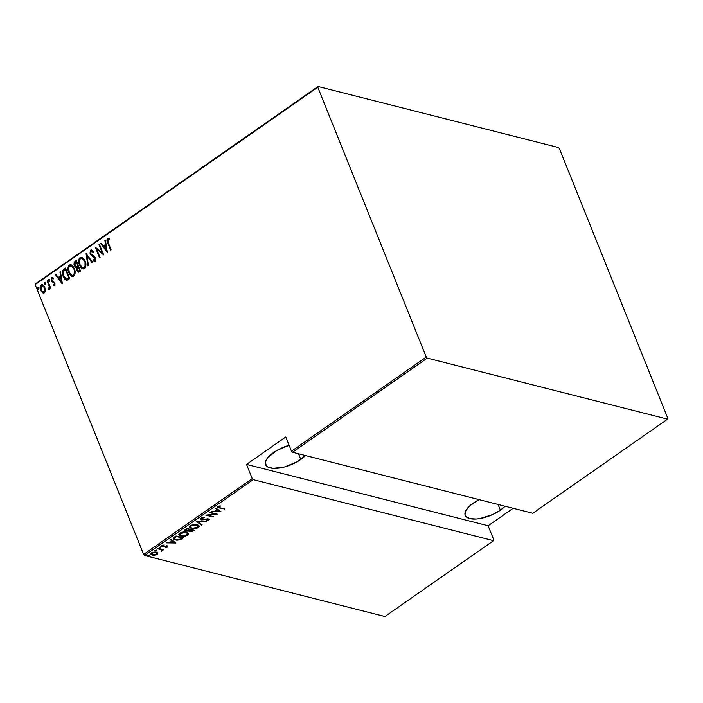 <?xml version="1.0" encoding="UTF-8"?>
<svg xmlns="http://www.w3.org/2000/svg" width="703" height="703" viewBox="0 0 703 703"><rect width="100%" height="100%" fill="white"/><g stroke="black" fill="none" stroke-linecap="round" stroke-linejoin="round"><path stroke-width="1.05" d="M500.387 510.176A23.199 9.534 -21.9 0 1 465.21 515.361A23.199 9.534 -21.9 0 1 473.075 503.243A23.199 9.534 -21.9 0 1 479.182 499.648L470.026 505.624L465.931 510.422L464.999 514.658L465.79 516.354L469.727 518.586L476.247 519.007L480.175 518.506L492.838 514.455L500.387 510.176L498.084 504.446L500.387 510.176L505.079 506.222A23.199 9.534 -21.9 0 1 500.387 510.176M289.531 445.175L277.087 450.307L268.036 457.372L265.479 461.976L266.217 465.676L267.817 467.003L273.142 468.356L284.785 466.88L297.237 461.748L305.506 455.544A23.199 9.534 -21.9 0 1 300.814 459.498L298.511 453.769L300.814 459.498A23.199 9.534 -21.9 0 1 265.637 464.683A23.199 9.534 -21.9 0 1 273.511 452.565A23.199 9.534 -21.9 0 1 289.118 445.289M144.616 555.493L253.221 479.648L493.55 540.677L384.945 616.522L144.616 555.493L384.945 616.522L493.55 540.677L253.221 479.648L252.228 478.585L143.623 554.43L35.15 284.601L317.791 87.225L426.264 357.054L291.481 451.177L285.778 436.985L246.525 464.402L252.228 478.585L246.525 464.402L488.11 525.747L513.137 508.269L488.11 525.747L493.814 539.93L488.11 525.747L246.525 464.402L285.778 436.985L291.481 451.177L292.483 452.24L427.257 358.117L667.586 419.146L532.804 513.269L292.483 452.24L532.804 513.269L667.586 419.146L667.85 418.399L559.377 148.57L558.384 147.507L318.055 86.478L35.414 283.854L35.15 284.601L143.623 554.43L144.616 555.493L143.623 554.43L252.228 478.585L253.221 479.648L144.616 555.493M149.062 555.282L147.85 555.774L149.071 555.845L149.159 555.308L147.982 555.458L149.203 555.765L149.01 555.273L149.203 555.765M156.11 550.361L154.888 550.853L156.11 550.924L156.207 550.387L155.029 550.537L156.251 550.844L156.057 550.352L156.251 550.844M160.451 547.329L159.238 547.813L160.46 547.892L160.548 547.356L159.37 547.496L159.519 547.989L160.6 547.813L160.398 547.321L160.6 547.813M175.978 542.997L170.978 539.491L170.46 539.842L172.068 540.967L169.783 542.567L166.163 542.848L175.978 542.997L170.978 539.491L170.46 539.842L172.068 540.967L169.783 542.567L166.163 542.848L175.978 542.997M186.365 532.215L181.532 532.373L179.353 533.489L178.79 534.746L181.409 536.292L185.636 536.002L188.351 534.069L187.868 532.892L186.365 532.215C184.59 531.617 182.367 531.951 179.704 533.217L178.852 534.93L180.759 536.161C182.543 536.767 184.784 536.433 187.473 535.15L188.307 533.454L186.365 532.215M197.165 524.666L192.332 524.825L190.153 525.941L189.599 527.206L192.209 528.753L196.436 528.454L199.151 526.529L198.844 525.51L197.165 524.666C195.39 524.078 193.176 524.412 190.504 525.668L189.652 527.382L191.567 528.612C193.351 529.218 195.592 528.884 198.281 527.601L199.116 525.914L197.165 524.666M201.093 518.278L200.645 519.297L201.717 519.895L208.22 519.35L208.114 520.018L206.164 520.914L209.23 519.763L207.745 518.814L202.025 519.526L201.717 518.568L204.336 517.54L201.691 517.953L200.619 519.227L201.55 519.851L207.947 519.245L208.114 520.018L206.164 520.914L208.809 520.246L209.23 519.438L208.387 518.911L202.025 519.526L201.84 518.471L204.336 517.54L201.093 518.278M220.953 511.591L215.953 508.076L215.443 508.436L217.042 509.561L214.758 511.16L211.137 511.441L220.953 511.591L215.953 508.076L215.443 508.436L217.042 509.561L214.758 511.16L211.137 511.441L220.953 511.591M219.819 507.724L218.475 506.942L220.417 506.134L220.136 505.791L217.86 506.573L217.86 507.566L224.714 508.963L219.819 507.724L218.686 506.705L220.417 506.134L220.136 505.791L217.974 506.485L217.543 507.258L224.714 508.963L219.819 507.724M209.494 512.592L215.276 514.06L205.856 515.132L213.202 517.004L213.677 516.67L207.877 515.202L217.315 514.13L209.96 512.259L209.494 512.592L215.276 514.06L205.856 515.132L213.202 517.004L213.677 516.67L207.877 515.202L217.315 514.13L209.494 512.592M196.691 521.529L201.576 525.115L202.095 524.763L198.053 521.934L206.392 521.758L196.576 521.608L201.576 525.115L202.095 524.763L198.053 521.934L206.392 521.758L196.691 521.529M189.643 531.152L189.661 531.705L194.177 530.282L186.831 528.419L184.775 530.053L185.741 531.16L188.703 530.888L189.459 531.653L191.251 531.784L194.177 530.282L186.831 528.419L184.757 530.528L185.741 531.16L188.729 531.134L188.483 530.528M174.335 537.136L173.246 538.199L173.342 539.034L176.761 540.238L180.284 539.737L183.378 537.83L176.022 535.958L173.219 538.806L175.144 539.992L180.284 539.737L183.378 537.83L176.022 535.958L174.335 537.136M163.228 546.301L162.208 546.222L163.474 546.908L165.952 545.95L166.725 546.345L166.549 545.923L166.883 546.925L165.697 547.655L167.832 546.802L166.699 545.932L162.648 546.398L163.975 544.983L161.945 545.713L162.006 546.662L166.725 546.345L166.998 546.82L165.697 547.655L167.525 547.101L167.068 546.626M158.175 548.428L157.709 548.753L161.514 549.904L161.462 551.161L162.402 550.59L162.288 549.922L163.544 549.79L158.175 548.428L157.709 548.753L161.259 549.746L161.462 551.161L162.288 549.922L163.544 549.79L158.175 548.428M157.85 553.015L156.505 552.136L153.983 552.057L151.918 552.725L150.881 553.982L152.059 555.027L154.748 555.185L157.182 554.324L157.85 553.015L156.505 552.136L151.62 552.918L150.934 554.201L152.279 555.089L154.748 555.185L157.182 554.324L157.85 553.015M45.387 290.515L44.227 286.183L41.723 284.618L40.633 285.383L40.071 287.527L41.31 291.666L43.814 293.125L44.799 292.439L45.387 290.515L44.843 287.386L42.373 284.636L41.126 284.891C39.878 286.56 39.702 288.379 40.616 290.339L43.12 293.116L44.342 292.879L45.387 290.515M47.646 280.515L47.171 280.84L49.298 286.727L48.639 288.485L48.982 289.531L49.825 287.422L50.282 288.555L50.748 288.23L47.646 280.515L47.171 280.84L49.184 286.147L48.7 289.495L49.272 289.434L49.825 287.422L50.282 288.555L50.748 288.23L47.646 280.515M54.228 285.778L53.182 285.304L54.939 285.4L54.922 282.896L51.635 279.829L51.829 278.669L53.138 278.757L53.173 277.817L51.451 277.703L51.073 279.882L51.978 281.701L54.289 282.931L54.535 284.39L53.243 284.407L53.182 285.304L54.685 285.655L54.922 282.896L51.758 280.269L51.996 278.52L53.138 278.757L53.173 277.817L52.479 277.421M63.806 269.223L62.33 271.622L62.787 275.444L65.001 279.363L67.251 280.119L69.738 278.608L65.493 268.045L63.806 269.223C61.996 271.323 61.759 273.687 63.103 276.314C63.78 278.423 65.001 279.724 66.767 280.198L69.738 278.608L65.493 268.045L63.806 269.223M76.302 260.505L74.158 262.386L74.017 264.662L75.177 267.087L76.495 267.667L77.242 271.2L78.666 272.149L80.546 271.068L76.302 260.505L74.843 261.516L74.333 265.716L76.495 267.667L76.794 270.339L78.349 272.123L80.546 271.068L76.302 260.505M86.161 253.616L87.945 265.901L88.455 265.541L86.926 255.69L92.242 262.896L92.761 262.535L86.047 253.695L87.945 265.901L88.455 265.541L86.926 255.69L92.242 262.896L92.761 262.535L86.161 253.616M98.965 244.679L102.304 252.983L95.318 247.219L99.571 257.781L100.037 257.456L96.689 249.126L103.675 254.908L99.431 244.345L98.965 244.679L99.554 244.662L98.965 244.679L102.304 252.983L95.318 247.219L99.571 257.781L100.037 257.456L96.689 249.126L103.675 254.908L99.431 244.345L98.965 244.679M108.253 242.72L107.603 240.031L108.13 239.371L109.369 239.661L109.325 238.651L107.41 238.44L106.97 240.672L110.608 250.075L111.074 249.741L108.253 242.72L107.919 239.459L109.369 239.661L109.325 238.651L107.524 238.352C106.698 239.872 106.768 241.401 107.744 242.939L110.608 250.075L111.074 249.741L108.253 242.72M107.322 252.368L105.424 240.162L104.905 240.523L105.52 244.433L103.236 246.032L101.118 243.168L100.608 243.528L107.322 252.368L105.424 240.162L104.905 240.523L105.52 244.433L103.236 246.032L101.118 243.168L100.608 243.528L107.322 252.368M94.518 261.419L92.972 260.444L95.09 261.252L95.397 257.887L90.731 253.757L91.065 251.226L92.963 252.157L93.209 251.305L91.548 249.978L90.643 250.136L89.966 253.098L91.355 255.655L94.949 258.256L94.896 259.961L93.148 259.486L92.972 260.444L94.492 261.419L95.397 260.945L95.74 259.31L94.993 257.113L90.669 253.581L91.065 251.226L92.963 252.157L93.209 251.305L92.383 250.453L90.643 250.136L91.759 250.048M85.098 261.059L83.736 258.695L81.689 257.236L80.247 257.412L79.14 258.678L78.683 261.208L79.158 264.152L80.318 266.718L82.146 268.599L83.745 268.959L85.23 267.896L85.854 265.936L85.669 262.913L85.098 261.059L81.662 257.228L80.054 257.535C78.402 259.882 78.209 262.386 79.483 265.049L82.919 268.924L84.562 268.608C86.188 266.235 86.372 263.722 85.098 261.059M74.29 268.608L72.927 266.235L70.889 264.776L69.448 264.952L68.332 266.226L67.883 268.757L68.349 271.692L69.518 274.267L71.346 276.138L72.945 276.507L74.421 275.444L75.054 273.476L74.861 270.462L74.29 268.608L70.862 264.767L69.254 265.075C67.593 267.43 67.4 269.934 68.674 272.597L72.119 276.472L73.762 276.147C75.388 273.783 75.564 271.261 74.29 268.608M62.339 283.775L60.44 271.569L59.931 271.929L60.546 275.84L58.252 277.439L56.143 274.574L55.634 274.935L62.224 283.863L60.44 271.569L59.931 271.929L60.546 275.84L58.252 277.439L56.143 274.574L55.634 274.935L62.339 283.775M49.702 280.022L48.771 279.583L49.087 281.165L49.702 281.121L49.799 280.321L48.885 279.478L48.762 280.682L49.588 281.235L49.702 280.022L48.885 279.478M45.361 283.063L44.43 282.624L44.746 284.197L45.352 284.161L45.449 283.362L44.535 282.509L44.421 283.713L45.247 284.267L45.361 283.063L44.535 282.509M38.314 287.984L37.382 287.536L37.698 289.118L38.261 289.135L38.401 288.283L37.487 287.43L37.373 288.634L38.199 289.188L38.314 287.984L37.487 287.43M317.791 87.225L426.264 357.054L427.257 358.117L667.586 419.146L667.85 418.399L559.377 148.57L558.384 147.507L318.055 86.478L317.791 87.225L35.15 284.601L35.414 283.854L318.055 86.478L317.791 87.225M108.886 238.335L107.541 238.915L107.392 240.778L110.898 249.864L108.157 243.045C107.19 241.507 107.12 239.978 107.946 238.458L108.622 238.282M108.341 239.363L109.369 239.661M109.782 239.776L108.763 239.468L109.782 239.776M109.027 239.512L109.536 239.67M107.278 252.087L100.608 243.528L101.311 243.431L107.278 252.087M103.649 246.138L105.942 244.539L104.905 240.523L105.476 240.523L105.942 244.539L103.649 246.138M106.135 245.795L106.865 250.479L103.903 246.946L106.135 245.795L106.865 250.479L106.135 245.795M103.622 254.767L96.689 249.126L103.622 254.767M99.861 257.579L95.793 247.456L99.861 257.579M102.726 253.089L99.387 244.785L102.726 253.089M91.065 251.226L91.856 251.217M93.385 252.272L91.487 251.331M94.307 261.384L95.09 261.252M94.395 260.242L93.148 259.486L92.972 260.444L93.525 259.82L93.394 260.549L94.624 261.463M94.712 260.128L94.949 258.256L94.606 260.33M94.044 257.14L95.371 258.361L94.044 257.14M90.256 254.073L93.314 256.7L90.256 254.073L91.065 250.242L90.256 254.073M91.803 250.057L90.467 251.085L90.511 253.704L91.777 255.76L95.204 258.019L95.441 259.846L94.694 260.347M93.894 256.955L94.466 257.245M92.04 251.243L93.183 252.052M92.471 262.737L86.926 255.69L92.471 262.737M88.306 265.646L86.504 254.082L88.306 265.646M83.13 268.968L79.896 265.154C78.631 262.491 78.824 259.987 80.476 257.641L81.873 257.289M82.11 257.342L79.808 258.335L79.123 261.824L80.283 266.024L82.919 268.924M81.926 258.405L84.369 260.163L85.617 263.651L85.195 266.859L83.182 267.887M82.91 267.808L84.527 267.65L82.699 267.773L79.949 264.723C78.912 262.535 79.096 260.497 80.511 258.599L81.864 258.344L85.045 261.498L82.075 258.414M84.632 261.393C85.652 263.572 85.485 265.62 84.105 267.535L84.527 267.65C85.898 265.725 86.074 263.678 85.045 261.498L85.001 266.2L84.105 267.535L82.769 267.781L80.098 265.075L79.465 260.321L80.362 258.722L81.838 258.344L83.516 259.477L84.632 261.393M78.551 272.158L76.794 270.339L76.917 267.773L74.333 265.716L74.843 261.516L76.425 260.813L74.87 261.991L74.342 263.634L74.922 266.2L76.548 267.746M75.116 266.56L75.59 267.193M76.917 267.773L77.655 271.305M76.188 266.657L78.261 265.945L76.486 266.63L74.799 265.391L75.573 262.404L76.68 262.017L78.261 265.945L76.908 266.736L75.889 266.463M79.413 270.866L78.358 271.024L79.413 270.866M78.701 267.035L80.063 270.418L78.147 271.007L77.251 269.987L78.279 266.929L80.063 270.418L78.701 267.035M76.486 266.63L74.799 265.391L74.957 262.931L76.267 261.911L78.261 265.945L76.267 261.911L77.84 265.839L76.399 266.727M79 270.76L77.936 270.919L77.11 269.565L77.163 268.001L78.279 266.929L79.641 270.312L79 270.76M72.33 276.516L69.096 272.702C67.822 270.04 68.015 267.535 69.667 265.18L71.073 264.838M71.311 264.882L68.999 265.883L68.314 269.372L69.483 273.564L72.119 276.472M71.126 265.945L73.56 267.711L74.817 271.2L74.263 274.618L72.383 275.435M72.101 275.356L73.718 275.189L71.899 275.312L69.149 272.272C68.112 270.084 68.296 268.036 69.711 266.147L71.056 265.892L74.246 269.047L71.275 265.962M73.824 268.941C74.852 271.121 74.676 273.168 73.297 275.084L73.718 275.189C75.098 273.274 75.274 271.226 74.246 269.047L74.202 273.748L73.297 275.084L71.961 275.33L69.298 272.623L68.666 267.869L69.553 266.261L71.038 265.883L72.708 267.026L73.824 268.941M66.293 280.146L66.767 280.198M67.18 280.312C65.423 279.829 64.201 278.537 63.525 276.42L63.525 276.42C62.18 273.792 62.418 271.428 64.228 269.328L62.848 271.235L62.954 274.645L64.527 278.388L66.539 280.198M69.254 277.966L66.521 279.073L69.254 277.966L65.88 269.565L69.254 277.966M65.458 269.46L68.832 277.852L67.057 279.117L65.159 278.441L63.569 275.989L63.367 271.261L65.88 269.565L68.832 277.852L66.644 279.012L63.569 275.989L62.98 273.695L63.367 271.261L65.458 269.46M62.303 283.494L55.634 274.935L56.337 274.838L62.303 283.494M58.674 277.544L60.959 275.945L59.931 271.929L60.502 271.938L60.959 275.945L58.674 277.544M61.161 277.202L61.882 281.885L58.929 278.353L61.161 277.202L61.882 281.885L61.161 277.202M53.173 277.817L51.6 277.58L51.301 280.638L51.978 281.701L54.808 283.195L54.043 282.659L54.948 283.546L54.737 284.803L54.887 283.371L54.737 284.803L53.243 284.407L53.182 285.304L53.656 284.671L53.938 285.638M54.316 284.697L53.243 284.407M51.996 278.52L53.138 278.757M53.56 278.863L52.409 278.625L53.56 278.863M53.129 281.27L52.189 280.91M52.611 281.015L53.551 281.385M54.737 284.803L54.166 284.82M48.762 280.682L49.377 279.539L49.509 281.27M50.572 288.353L49.825 287.422L50.572 288.353M49.113 289.513L48.639 288.485L49.395 288.538L49.605 286.262L47.171 280.84L47.769 280.822L49.605 286.262L49.113 289.513M44.421 283.713L45.027 282.58L45.168 284.302M43.331 293.16L42.277 292.694L41.038 290.444C40.124 288.485 40.291 286.666 41.547 284.996L42.584 284.706M42.742 284.733L40.862 285.805L40.519 288.379L41.732 291.771L43.683 293.256M42.848 285.734L44.315 286.894L45.177 289.293L44.904 291.402L43.691 292.246M43.024 292.105L44.386 292.035L43.024 292.105L41.082 290.005L41.512 285.831L42.514 285.646L44.79 287.817L42.725 285.726M44.368 287.703L44.386 292.035L44.368 287.703L44.597 291.024L43.041 292.105L41.082 290.005L40.871 286.719L42.426 285.629L44.368 287.703M37.373 288.634L37.98 287.501L38.12 289.223M103.903 246.946L105.714 245.681L106.443 250.373L103.903 246.946M58.929 278.353L60.739 277.096L61.469 281.78L58.929 278.353M224.046 508.796L224.239 509.288L224.046 508.796M219.072 507.513L219.274 508.032L219.072 507.513M218.615 507.311L217.561 506.925M218.976 506.037L219.151 506.485L218.976 506.037M218.492 506.213L218.686 506.705L218.492 506.213M218.229 506.547L218.475 507.144L218.686 506.705M217.385 506.784L218.659 507.329M220.197 511.055L219.389 511.037L220.197 511.055M215.663 510.949L215.074 510.94L215.663 510.949M216.805 508.954L215.751 508.225L216.805 508.954M217.025 509.517L219.477 511.266L215.751 511.178L215.531 510.624L215.751 511.178L217.561 509.921L217.025 509.517M217.561 509.921L219.477 511.266L217.315 509.315L219.477 511.266L215.751 511.178L217.561 509.921M215.733 513.726L215.171 513.788L215.733 513.726M213.009 516.503L213.202 517.004L213.009 516.503M207.833 515.097L207.183 514.93L207.833 515.097M215.074 513.559L215.276 514.06L215.074 513.559M201.638 517.979L201.84 518.471L201.638 517.979M202.025 519.526L201.84 518.471M201.594 517.874L201.787 518.928M208.255 519.825L208.993 519.157L208.809 520.246L208.36 519.772M207.947 519.245L208.114 520.018M207.868 519.412L207.71 518.638L207.868 519.412M201.568 519.306L201.55 519.851L200.583 518.919M200.54 518.884L201.656 519.315M201.462 519.157L201.374 518.058M201.541 524.376L201.576 525.115L197.086 521.538L201.541 524.376M198.94 525.624L198.281 527.601L197.903 527.083M191.339 528.05L191.567 528.612L191.339 528.05M191.154 527.953L190.46 527.118L191.075 525.326L191.278 525.844L193.536 524.974L196.699 525L196.515 524.535L198.272 526.38L196.005 528.12L192.56 528.392L190.522 527.329L191.278 525.844L196.699 525L198.228 525.976L197.499 527.426L192.033 528.287L189.582 527.074M197.833 527.127L198.923 525.466M189.52 526.995L191.321 528.006M190.337 526.846L190.75 525.466M196.928 524.543L198 525.413M190.61 525.598L190.522 527.329M198.228 525.976L197.315 524.71M188.703 530.888L189.661 531.705L188.457 530.282M184.678 530.159L185.785 530.616L185.741 531.16L184.722 530.203M188.509 530.58L189.757 531.169M185.407 529.869L185.864 529.051M189.327 530.466L189.485 529.886M190.118 531.38L189.511 530.906L190.038 529.438L190.285 530.044L190.399 529.324L192.956 530.422L190.118 531.38L190.601 529.825L192.956 530.422L192.754 529.921L192.314 530.87L190.118 531.38L189.292 530.396M190.038 529.438L189.872 530.774M186.216 530.835L185.654 530.106L186.19 528.858L186.418 529.421L187.112 528.937L186.91 528.436L189.845 529.631L186.216 530.835L187.112 528.937L189.845 529.631L189.643 529.131L189.845 529.631L188.457 530.519L186.216 530.835L185.39 529.834M186.172 528.823L185.97 530.229M188.14 533.173L187.473 535.15L187.103 534.631M180.53 535.589L180.759 536.161L180.53 535.589M187.033 534.675L182.973 536.02L179.713 534.869L180.478 533.392L185.9 532.54L187.42 533.524L186.699 534.974L181.233 535.827L178.773 534.623M180.346 535.501L179.66 534.658L180.267 532.874L180.478 533.392L182.736 532.514L185.9 532.54L185.706 532.074L187.35 533.384L187.2 534.526L188.114 533.006M178.72 534.535L180.522 535.554M179.537 534.385L179.95 533.015M186.128 532.083L187.191 532.953M179.81 533.146L179.713 534.869M187.42 533.524L186.506 532.25M182.051 538.032L182.279 538.595L182.051 538.032M180.1 539.263L180.284 539.737L180.1 539.263M174.159 538.507L174.001 537.54L174.159 538.788L175.68 536.925L175.451 536.363L175.68 536.925L176.312 536.486L182.156 537.962L181.954 537.47L182.156 537.962L178.922 539.676L175.618 539.658L174.291 538.067L176.312 536.486L176.11 535.985L182.156 537.962L179.871 539.359L174.933 539.429L175.144 539.992L174.124 538.665L174.669 536.881M174.731 539.342L173.166 538.507M173.105 538.428L174.906 539.386M174.449 537.057L174.291 538.067M175.223 542.461L174.414 542.444L175.223 542.461M170.68 542.356L170.1 542.347L170.68 542.356M171.822 540.37L170.776 539.632L171.822 540.37M172.05 540.923L174.502 542.672L170.776 542.593L170.548 542.031L170.776 542.593L172.578 541.328L172.05 540.923M172.578 541.328L174.502 542.672L172.34 540.721L174.502 542.672L170.776 542.593L172.578 541.328M166.567 546.372L166.479 545.748M166.725 546.345L166.883 546.925M167.604 546.178L167.525 547.101L167.165 546.011L162.894 546.495L162.586 545.335L162.762 545.765L163.975 544.983L161.708 546.345M162.085 545.607L162.455 546.829L161.708 546.02M162.894 546.495L162.762 545.765M162.516 545.159L162.648 545.888L162.516 545.159M167.525 547.101L167.165 546.011M166.848 546.723L167.63 546.099M161.488 545.8L162.674 546.301M160.354 547.206L159.273 547.382M159.335 547.532L159.519 547.989L159.335 547.532M159.37 547.496L159.519 547.989M159.493 547.417L160.214 547.285M162.876 549.623L163.078 550.115L162.876 549.623M162.085 549.421L162.288 549.922L162.085 549.421M162.042 549.315L162.112 550.888L162.288 549.922M162.112 550.888L161.866 550.282L161.215 550.554M161.259 549.746L161.532 550.66M159.309 548.718L159.511 549.21L159.309 548.718M161.013 549.148L161.514 549.605M161.725 550.37L162.226 549.728M156.013 550.238L154.924 550.414M154.985 550.563L155.17 551.02L154.985 550.563M155.029 550.537L155.17 551.02M155.143 550.449L155.873 550.317M157.604 552.409L156.936 553.727L157.182 554.324L157.665 552.69M152.103 554.5L152.279 555.089L150.881 553.902M150.846 553.859L152.287 554.544M151.532 553.577L151.69 552.786M156.523 554.157L152.736 554.764L151.734 554.096L152.103 552.628L152.279 553.076L156.031 552.47L155.846 552.022L157.033 553.12L156.04 554.43L153.105 554.834L151.699 553.911L152.762 552.804L155.266 552.356L157.006 553.059L156.523 554.157M151.558 552.962L151.734 554.096M157.033 553.12L156.435 552.127M148.966 555.159L147.885 555.335M147.946 555.484L148.122 555.941L147.946 555.484M147.982 555.458L148.122 555.941M148.105 555.37L148.825 555.238M493.814 539.93L493.55 540.677L493.814 539.93M427.257 358.117L292.483 452.24L291.481 451.177L426.264 357.054L427.257 358.117M209.23 519.438L208.984 518.832M208.387 519.526L208.15 518.928M189.652 527.382L189.415 526.775M178.852 534.93L178.606 534.324M167.05 546.565L166.813 545.967M162.516 546.24L162.27 545.642M167.868 546.451L167.622 545.853M160.75 547.514L160.504 546.916M162.428 550.15L162.191 549.544M161.743 550.159L161.497 549.561M156.4 550.554L156.154 549.948M149.352 555.467L149.115 554.869"/></g></svg>
